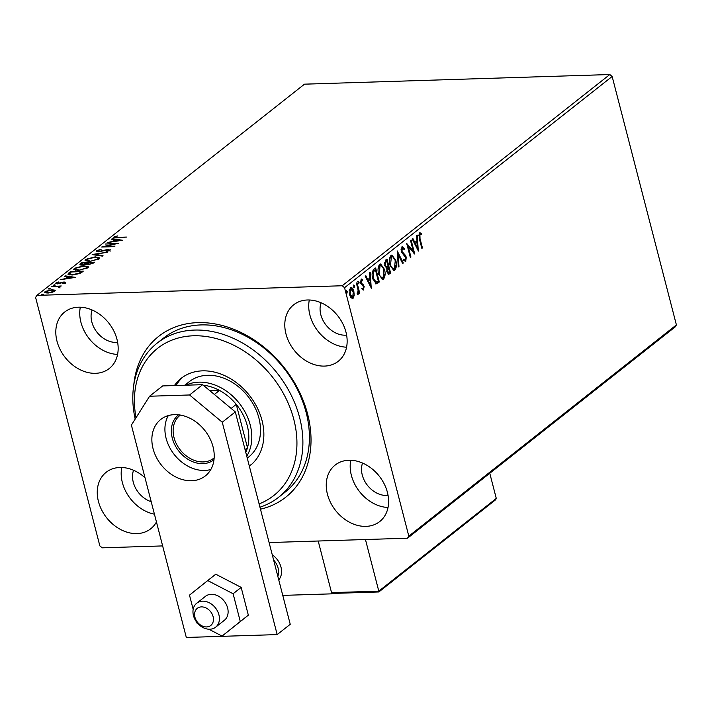 <?xml version="1.0" encoding="UTF-8"?>
<svg xmlns="http://www.w3.org/2000/svg" width="712" height="712" viewBox="0 0 712 712"><rect width="100%" height="100%" fill="white"/><g stroke="black" fill="none" stroke-linecap="round" stroke-linejoin="round"><path stroke-width="1.07" d="M133.767 385.147A102.484 79.121 51.7 0 1 214.027 323.746A102.484 79.121 51.7 0 1 307.62 414.099A102.484 79.121 51.7 0 1 260.467 509.187M278.65 497.243L285.174 492.09A98.123 75.757 -128.3 0 0 306.16 412.497A98.123 75.757 -128.3 0 0 163.582 338.049L157.058 343.202A98.123 75.757 51.7 0 1 227.529 335.913A98.123 75.757 51.7 0 1 297.99 411.937A98.123 75.757 51.7 0 1 278.65 497.243A98.123 75.757 51.7 0 1 259.951 507.184M387.417 492.375A35.983 27.777 -128.3 0 0 335.138 465.078A35.983 27.777 -128.3 0 0 327.44 494.27A35.983 27.777 -128.3 0 0 379.719 521.558A35.983 27.777 -128.3 0 0 387.417 492.375M350.758 460.263A35.983 27.777 -128.3 0 0 351.372 475.376A35.983 27.777 -128.3 0 0 388.031 507.487M116.973 339.312A35.983 27.777 -128.3 0 0 64.694 312.016A35.983 27.777 -128.3 0 0 56.996 341.208A35.983 27.777 -128.3 0 0 109.274 368.505A35.983 27.777 -128.3 0 0 116.973 339.312M80.314 307.21A35.983 27.777 -128.3 0 0 80.928 322.313A35.983 27.777 -128.3 0 0 117.587 354.425M145.008 477.725A35.983 27.777 -128.3 0 0 106.141 472.305A35.983 27.777 -128.3 0 0 98.443 501.488A35.983 27.777 -128.3 0 0 150.721 528.785A35.983 27.777 -128.3 0 0 156.444 521.958M121.761 467.49A35.983 27.777 -128.3 0 0 122.375 482.603A35.983 27.777 -128.3 0 0 154.433 514.171M345.961 332.095A35.983 27.777 -128.3 0 0 293.682 304.798A35.983 27.777 -128.3 0 0 285.984 333.981A35.983 27.777 -128.3 0 0 338.262 361.278A35.983 27.777 -128.3 0 0 345.961 332.095M309.302 299.983A35.983 27.777 -128.3 0 0 309.916 315.096A35.983 27.777 -128.3 0 0 346.575 347.198M321.085 302.76A22.9 17.675 -128.3 0 0 320.827 314.748A22.9 17.675 -128.3 0 0 346.611 335.094M133.544 470.258A22.9 17.675 -128.3 0 0 133.286 482.255A22.9 17.675 -128.3 0 0 151.211 501.711M92.097 309.978A22.9 17.675 -128.3 0 0 91.83 321.975A22.9 17.675 -128.3 0 0 117.622 342.321M362.542 463.04A22.9 17.675 -128.3 0 0 362.274 475.029A22.9 17.675 -128.3 0 0 388.067 495.383M53.809 290.496L55.02 290.799L54.815 289.998L54.779 291.19L51.664 292.49L47.793 293.041L44.66 292.294L45.15 291.502L52.092 289.651L55.251 290.416M58.856 287.532L57.592 286.589L51.371 286.714L61.25 285.957L59.301 286.464L59.808 287.221L58.34 287.39L58.882 286.954L59.087 287.755M60.022 288.022L59.808 287.221M57.165 282.878L57.948 283.403L64.151 281.943L65.477 282.753L63.021 283.688L62.567 283.438L64.294 282.815L63.608 282.406L57.405 283.857L55.954 282.967L58.42 281.979L58.945 282.219L57.165 282.878L57.209 283.954M64.409 283.269L63.608 282.406M55.669 283.438L57.04 283.287M68.833 272.927L70.604 271.53L83.322 271.13L82.174 272.046L79.895 273.488L72.117 275.037L67.907 274.182L68.833 272.927L69.037 273.728L70.808 272.331L70.604 271.53M81.924 262.595L94.643 262.194L88.662 264.526L86.668 264.054L82.218 265.104C80.127 265.158 79.522 264.731 80.403 263.796L81.924 262.595L82.165 263.395L79.922 264.535M92.177 254.504L107.334 252.182L95.194 254.451L103 255.608L102.359 256.106L92.204 254.602M105.447 244.029L118.762 243.166L105.465 246.468L114.952 246.165L114.365 246.628L101.647 247.028L114.917 243.727L105.447 244.029M115.54 236.802L118.005 237.345L126.469 237.078L117.293 237.808C114.748 238.066 113.733 237.746 114.231 236.847L117.818 235.868L115.54 236.802L115.584 237.879M113.876 237.39L114.231 236.847L114.436 237.648L115.389 237.123M612.151 76.478L344.555 287.701L342.223 285.752L36.899 295.382L304.487 84.167L609.81 74.537L612.151 76.478L676.4 324.921L675.101 326.977L407.513 538.201L269.1 542.562M342.223 285.752L609.81 74.537M122.473 240.238L107.209 242.641L112.71 241.386L114.846 239.704L111.553 239.214L112.184 238.707L122.473 240.238M98.025 250.633L99.119 251.398L108.402 249.333L110.013 250.312L106.391 251.541L106.061 251.203L108.714 250.348L107.868 249.796L98.514 251.861L96.681 250.704L101.166 249.262L98.025 250.633L97.989 251.87M110.316 249.787L110.013 250.312M108.856 250.9L108.909 250.046L109.114 250.847M96.316 251.292L96.681 250.704L96.885 251.505L97.775 251.007M95.257 256.845L99.698 257.895L99.11 258.919L89.463 261.473L85.066 260.414L85.689 259.373L95.257 256.845L95.372 257.299M83.936 265.79L88.377 266.831L87.79 267.854L78.142 270.409L73.736 269.358L74.368 268.317L83.936 265.79L84.052 266.243M75.419 277.377L60.155 279.78L65.655 278.526L67.791 276.843L64.498 276.354L65.13 275.847L75.419 277.377M54.851 285.325L54.708 284.755L55.278 285.112L53.16 285.174L55.278 285.112M53.729 285.53L53.24 285.485M50.365 288.867L50.214 288.307L50.792 288.654L48.665 288.725L50.792 288.654M49.244 289.072L48.745 289.036M43.04 294.643L42.898 294.083L43.468 294.439L41.919 294.857L41.349 294.501L43.468 294.439M41.919 294.857L41.429 294.812M162.639 545.917L102.19 547.831L99.849 545.882L35.6 297.438L36.899 295.382M354.211 295.418L353.49 295.435L352.342 298.381L353.072 298.364L351.06 297.919L349.548 294.724L350.331 287.755C351.933 287.212 353.108 288.413 353.846 291.333L354.211 295.418L353.072 298.364L352.342 298.648M350.331 287.755L351.069 287.452M357.015 282.691L359.667 292.935L359.079 293.397L358.688 291.893L358.109 294.385L357.575 294.385L357.566 293.077L358.136 290.185L356.427 283.154L357.015 282.691M363.681 288.129L363.049 289.935L363.77 289.918L362.266 289.348L362.381 288.2L363.414 288.689L363.618 286.856L360.664 283.162L361.135 279.22L362.702 279.656L362.604 280.875L361.527 280.43L361.233 282.646L364.188 286.349L363.414 290.051M361.651 288.218L363.414 288.689M361.135 279.22L361.643 279.024M361.883 280.893L361.064 280.35L361.785 280.332L360.441 281.187M373.889 269.367L375.66 267.97L379.291 281.997L376.194 283.83L372.741 278.508C371.611 274.529 371.993 271.486 373.889 269.367M386.99 259.035L390.612 273.061L388.636 274.325L386.883 271.815L386.821 268.273L384.694 265.638L385.459 260.236L386.99 259.035M397.234 250.944L403.303 263.04L402.663 263.547L398.061 254.371L398.96 266.466L398.328 266.973L397.234 250.944M410.512 240.46L411.1 239.997L414.722 254.024L408.216 246.575L410.922 257.032L410.334 257.495L406.703 243.468L413.209 250.9L410.512 240.46M419.519 232.922L421.379 233.403L421.362 234.711L419.902 234.355L420.027 238.609L422.438 247.936L421.851 248.399L419.404 238.929L419.519 232.922L420.08 232.708M420.338 234.248L419.172 234.373L418.754 235.734M344.555 287.701L408.813 536.136L676.4 324.921M418.433 251.096L412.266 239.081L412.907 238.573L414.856 242.454L416.992 240.763L416.609 235.654L417.25 235.147L418.3 251.105M401.969 246.77L404.478 248.488L404.185 249.574L402.387 248.177L401.933 251.389L405.404 255.305L406.258 257.201L405.742 261.544L403.66 260.334L403.891 259.115L405.377 260.103L405.689 257.717L401.346 251.834L401.969 246.77L402.502 246.557M402.298 248.177L401.657 248.203L401.07 249.529M405.787 259.257L405.297 261.722M403.748 259.871L405.377 260.103M395.81 260.441C396.887 264.401 396.566 267.641 394.84 270.151L393.825 270.56L389.971 265.131C388.894 261.153 389.233 257.922 390.986 255.448L391.956 255.056L395.81 260.441L395.107 260.458M384.489 269.376C385.566 273.346 385.245 276.576 383.519 279.095L382.504 279.496L378.651 274.067C377.574 270.088 377.912 266.858 379.656 264.383L380.635 263.992L384.489 269.376L383.777 269.394M371.379 288.235L365.22 276.22L365.852 275.713L367.801 279.594L369.937 277.903L369.555 272.794L370.195 272.287L371.246 288.244M358.599 283.776L358.332 281.427L359.124 282.219L358.777 283.839M354.113 287.328L353.846 284.978L354.638 285.761L354.282 287.381M346.788 293.104L346.522 290.754L347.314 291.537L346.958 293.157M407.513 538.201L408.813 536.136M421.735 247.963L422.438 247.936M419.715 232.797L421.379 233.403M420.65 233.42L420.641 234.337M419.608 234.275L420.08 234.257M412.382 238.992L414.126 242.472L414.856 242.454M416.938 240.807L417.063 242.4M417.454 247.758L417.606 249.707M417.116 242.4L414.749 243.718L416.787 247.776L417.508 247.749L417.116 242.4L415.47 243.691L417.508 247.749M414.749 243.718L415.47 243.691M413.183 250.9L413.761 253.134M407.513 246.592L408.216 246.575M410.219 257.05L410.922 257.032M406.935 244.367L412.479 250.918L413.209 250.9M402.155 246.655L403.748 248.506L404.478 248.488M401.248 251.416L401.933 251.389M401.212 251.416L401.755 252.644L402.485 252.618M401.755 252.644L405.404 255.305M404.683 255.323L405.529 257.219L406.258 257.201M397.243 252.431L402.574 263.066L403.303 263.04M397.385 254.389L398.061 254.371M398.293 266.493L398.96 266.466M395.667 265.487L394.119 270.177L394.84 270.151M394.119 270.177L393.469 270.524M391.6 255.118L394.929 259.898M391.769 256.64L390.648 256.89L389.411 259.907M390.123 265.683L393.344 268.976M390.559 264.668C391.36 267.899 392.659 269.252 394.448 268.736L395.231 260.904C394.43 257.691 393.149 256.347 391.377 256.872L390.559 264.668L389.865 264.686M393.006 269.038L394.448 268.736M390.648 256.89L391.404 256.587M386.376 259.515L386.741 260.939M388.093 266.163L388.467 267.587L387.462 271.334L389.046 272.562L389.651 272.082L388.494 267.587L386.687 268.887M389.633 272.1L389.882 273.079L390.612 273.061M389.882 273.079L388.298 274.245M384.551 265.193L386.598 266.964M384.596 265.193L386.847 266.955L386.127 266.973M386.847 266.955L388.12 266.146L386.776 260.939L385.379 261.482L384.4 263.298M386.732 271.352L388.325 272.589M389.046 272.562L388.165 272.696M386.776 271.352L387.462 271.334M387.47 267.846L388.191 267.828M385.379 261.482L386.1 261.464L385.281 265.175M386.776 260.939L386.1 261.464M384.347 274.423L382.789 279.113L383.519 279.095M382.789 279.113L382.148 279.46M380.27 264.054L383.608 268.842M380.448 265.576L379.327 265.825L378.09 268.842M378.802 274.618L382.015 277.911M379.238 273.604C380.039 276.834 381.329 278.187 383.118 277.671L383.901 269.839C383.109 266.626 381.819 265.282 380.048 265.807L379.238 273.604L378.544 273.63M381.685 277.983L383.118 277.671M379.327 265.825L380.075 265.532M375.055 268.451L375.42 269.875M378.312 281.035L378.562 282.023L379.291 281.997M378.562 282.023L375.464 283.857M372.919 279.14L375.429 282.281L378.33 281.017L375.447 269.875L373.346 271.966L373.328 278.045L376.159 282.263M375.447 269.875L372.616 271.984L372.136 274.067M372.634 278.072L373.328 278.045M372.616 271.984L373.346 271.966M365.327 276.131L367.072 279.611L367.801 279.594M369.884 277.947L370.009 279.54M370.4 284.898L370.552 286.856M370.062 279.54L367.695 280.857L369.733 284.916L370.462 284.889L370.062 279.54L368.424 280.831L370.462 284.889M367.695 280.857L368.424 280.831M361.287 279.122L362.702 279.656M361.972 279.683L361.918 280.341M360.557 282.664L361.233 282.646M360.512 282.664L360.904 283.536L361.625 283.51M360.904 283.536L362.524 284.079M361.794 284.097L363.592 284.916M362.871 284.942L363.467 286.366L364.188 286.349M357.611 281.454L359.124 282.219M358.403 282.237L358.216 283.794M357.869 288.823L358.243 291.902M358.964 292.961L359.667 292.935M357.913 293.015L357.575 294.19M353.116 284.996L354.638 285.761M353.909 285.779L353.722 287.337M350.713 287.523L353.027 291.039M353.134 291.35L353.846 291.333M350.811 288.912L349.93 289.028L349.2 290.496M349.405 294.27L352.022 297.127M349.441 294.27L350.135 294.252L352.752 297.1L351.897 297.207M349.93 289.028L350.66 289.01L350.135 294.252M352.752 297.1L353.259 291.787L350.66 289.01L351.158 288.805L350.438 288.832M345.801 290.781L347.314 291.537M346.584 291.564L346.406 293.113M113.582 241.662L115.05 240.505L114.846 239.704M112.345 239.33L112.184 238.707M114.89 239.882L115.718 240.006M119.402 240.549L120.123 240.656M114.258 241.154L119.349 240.371L115.896 239.855L114.365 241.537M108.535 249.832L108.402 249.333M108.616 250.135L110.218 251.113M94.634 254.958L95.301 254.86M95.355 255.065L95.194 254.451M97.882 257.744L99.644 258.314M85.333 260.797L85.689 259.373M85.894 260.183L86.641 259.693M90.166 261.438L97.775 258.981L98.238 258.153L94.678 257.308L87.015 259.319L86.517 260.192L87.06 261.384M98.336 259.426L98.238 258.153M97.945 259.631L97.775 258.981M86.517 260.192L90.05 261.01M87.469 263.226L88.208 263.209M92.854 263.057L93.584 263.04M86.205 264.642L87.585 263.671L87.371 262.87L82.645 263.013L81.373 264.286L82.806 264.642L87.371 262.87M81.586 265.087L81.373 264.286M92.311 263.805L92.756 262.701L88.68 262.826L87.825 263.743L88.039 264.544M92.952 263.467L92.756 262.701M89.338 264.49L92.151 263.173M88.377 263.066L89.222 264.063M86.116 264.294L85.992 263.841M86.561 266.68L88.324 267.258M74.012 269.732L74.368 268.317M74.573 269.118L75.321 268.629M78.836 270.373L86.455 267.917L86.917 267.098L83.357 266.252L75.695 268.255L75.196 269.127L75.739 270.32M87.015 268.362L86.917 267.098M86.624 268.566L86.455 267.917M75.196 269.127L78.729 269.946M81.524 272.002L82.254 271.975M68.227 274.547L69.037 273.728M81.524 272.527L81.435 271.637L71.325 271.957L69.447 273.675L69.847 274.974M79.139 273.8L79.005 273.283L81.435 271.637M72.82 275.01L72.704 274.574L79.005 273.283M69.447 273.675L72.704 274.574M66.536 278.801L67.996 277.644L67.791 276.843M65.299 276.47L65.13 275.847M67.836 277.021L68.663 277.146M72.348 277.689L73.069 277.796M67.204 278.294L72.304 277.511L68.85 276.995L67.311 278.677M64.507 283.616L63.822 283.207M60.671 283.189L60.556 282.735M64.294 282.495L64.151 281.943M64.356 282.744L65.682 283.554M52.074 286.696L51.958 286.251M58.793 286.847L59.39 286.829M44.998 292.65L45.15 291.502M45.363 292.303L45.96 291.911M52.207 290.113L52.092 289.651M48.478 293.006L53.631 291.226L51.495 290.113L46.298 291.457L46.271 292.997M54.165 291.591L53.952 290.701L53.783 291.778M46.298 291.457L48.372 292.579M272.269 554.799A17.444 13.466 51.7 0 1 280.991 567.17A17.444 13.466 51.7 0 1 278.757 579.88A17.444 13.466 51.7 0 0 272.269 554.799M282.762 595.392L331.863 593.844L332.459 593.372M331.863 593.844L318.202 541.013L331.552 592.642L378.802 591.147L365.452 539.527M203.009 606.989A10.902 8.419 -128.3 0 0 194.616 615.497A10.902 8.419 -128.3 0 0 205.029 626.836A10.902 8.419 -128.3 0 0 213.413 618.327A10.902 8.419 -128.3 0 0 203.009 606.989M207.601 629.088A15.263 11.784 51.7 0 1 194.287 618.016A15.263 11.784 51.7 0 1 196.735 603.215A15.263 11.784 51.7 0 1 204.78 601.302A15.263 11.784 51.7 0 1 218.095 612.373A15.263 11.784 51.7 0 1 215.647 627.174A15.263 11.784 51.7 0 1 207.601 629.088M277.831 576.302A15.263 11.784 -128.3 0 0 273.613 560.015M378.855 591.957L495.677 499.744L496.282 498.418L489.776 473.257M378.677 591.868L378.802 591.147L378.677 591.868L378.802 591.147L496.282 498.418M331.552 592.642L333.608 593.292L332.922 593.416L378.82 591.966M215.647 627.174L224.351 620.303A15.263 11.784 -128.3 0 0 224.093 600.964A15.263 11.784 -128.3 0 0 205.439 596.344L196.735 603.215M208.83 629.212L222.073 636.092L240.291 621.523L233.109 593.755L207.717 580.565L189.49 595.134L193.175 609.365M196.379 621.745L196.672 622.893L197.74 623.454M222.073 636.092L248.337 615.168L241.163 587.4L215.763 574.21L207.717 580.565M240.291 621.523L248.337 615.168M233.109 593.755L241.163 587.4M168.299 415.603A35.983 27.777 -128.3 0 0 166.11 438.343A35.983 27.777 -128.3 0 0 210.841 469.493M213.03 446.753A35.983 27.777 -128.3 0 0 160.752 419.457A35.983 27.777 -128.3 0 0 153.053 448.649A35.983 27.777 -128.3 0 0 205.332 475.936A35.983 27.777 -128.3 0 0 213.03 446.753M277.182 634.597L222.26 422.225L189.561 394.973L149.582 396.237L131.391 425.091L186.313 637.462L277.182 634.597L290.238 624.299L235.316 411.919L222.26 422.225M189.561 394.973L202.617 384.676L162.639 385.931L149.582 396.237M202.617 384.676L235.316 411.919M259.106 503.9A93.761 72.393 -128.3 0 0 294.893 424.032A93.761 72.393 -128.3 0 0 224.93 341.377A93.761 72.393 -128.3 0 0 136.036 417.722M247.26 458.127L248.666 457.024A47.971 37.033 -128.3 0 0 258.118 415.31A47.971 37.033 -128.3 0 0 223.675 378.143A47.971 37.033 -128.3 0 0 189.223 381.712L184.755 385.237M182.904 377.057A55.607 42.934 -128.3 0 0 176.087 385.512M174.413 385.566A55.607 42.934 51.7 0 1 181.231 378.295A55.607 42.934 51.7 0 1 221.165 374.165A55.607 42.934 51.7 0 1 261.09 417.241A55.607 42.934 51.7 0 1 250.126 465.586A55.607 42.934 51.7 0 1 249.351 466.182M135.182 419.083A98.123 75.757 51.7 0 1 157.058 343.202M249.253 465.799A55.607 42.934 -128.3 0 0 251.719 464.251M214 459.658A28.569 22.054 51.7 0 1 190.157 460.548A28.569 22.054 51.7 0 1 172.286 438.147A28.569 22.054 51.7 0 1 178.605 414.811M180.412 415.078A27.261 21.04 -128.3 0 0 179.86 415.488A27.261 21.04 -128.3 0 0 174.031 437.595A27.261 21.04 -128.3 0 0 213.636 458.279A27.261 21.04 -128.3 0 0 214.17 457.843M185.948 385.201A47.971 37.033 51.7 0 1 250.223 424.975A47.971 37.033 51.7 0 1 246.77 456.196M245.782 452.378A45.791 35.351 -128.3 0 0 247.473 447.732A45.791 35.351 -128.3 0 0 247.313 425.892A45.791 35.351 -128.3 0 0 236.259 404.389A45.791 35.351 -128.3 0 0 219.483 390.407L209.862 390.71M214.357 394.457L219.483 390.407A45.791 35.351 -128.3 0 0 203.267 385.21M245.07 449.628L247.473 447.732L236.259 404.389L231.133 408.439M419.323 238.627L420.027 238.609M403.303 254.113L404.033 254.086M388.805 273.933L389.535 273.906M377.405 282.931L378.134 282.904M374.094 270.391L374.815 270.373M87.282 263.903L87.078 263.102M81.248 272.723L81.052 271.94M420.196 234.239L419.466 234.266M357.736 293.104L357.015 293.122M64.418 282.611L64.623 283.412"/></g></svg>
